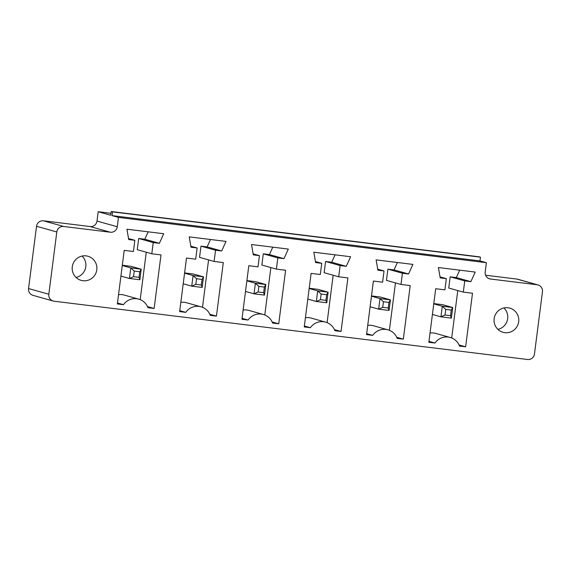 <?xml version="1.0" encoding="UTF-8"?>
<svg xmlns="http://www.w3.org/2000/svg" width="571" height="571" viewBox="0 0 571 571"><rect width="100%" height="100%" fill="white"/><g stroke="black" fill="none" stroke-linecap="round" stroke-linejoin="round"><path stroke-width="0.86" d="M54.166 301.224L527.54 359.487A6.281 6.174 105.7 0 0 534.47 354.013L542.45 291.738A6.281 6.174 105.7 0 0 537.118 284.758L490.51 279.019A6.281 6.174 -74.3 0 1 485.179 272.039L486.378 262.696L118.468 217.408L117.269 226.751A6.281 6.174 -74.3 0 1 110.339 232.226L63.738 226.487A6.281 6.174 105.7 0 0 56.807 231.962L48.828 294.236A6.281 6.174 -74.3 0 0 54.166 301.224M53.267 301.045L32.99 295.357A6.281 6.174 -74.3 0 1 28.55 288.555L48.828 294.236M111.002 213.304L98.183 211.727L96.991 221.07A6.281 6.174 -74.3 0 1 90.061 226.537L43.46 220.806A6.281 6.174 105.7 0 0 36.53 226.28L28.55 288.555M538.01 284.936L517.733 279.248A6.281 6.174 105.7 0 0 516.834 279.069L485.593 275.222M195.703 259.177L197.138 247.971L191.007 247.214L189.222 236.872L226.009 241.405L221.669 250.99L215.538 250.234L214.104 261.447L223.297 262.574L216.438 316.134L210.306 315.378A14.239 13.997 105.7 0 0 185.775 312.358L179.644 311.609L186.51 258.049L195.703 259.177M248.078 320.031L241.947 319.275L248.806 265.715L258.006 266.85L259.441 255.637L253.31 254.88L251.518 244.538L288.312 249.07L283.965 258.656L277.834 257.899L276.4 269.112L285.6 270.247L278.734 323.807L272.603 323.05A14.239 13.997 105.7 0 0 248.078 320.031L242.068 318.347M311.109 273.388L320.302 274.515L321.737 263.31L315.606 262.553L313.822 252.211L350.608 256.736L346.269 266.329L340.138 265.572L338.703 276.778L347.896 277.913L341.037 331.473L334.906 330.716A14.239 13.997 105.7 0 0 310.374 327.697L304.243 326.94L311.109 273.388M444.902 289.854L446.336 278.641L440.205 277.891L438.421 267.549L475.208 272.074L470.868 281.66L464.737 280.911L463.302 292.116L472.495 293.251L465.636 346.811L459.505 346.055A14.239 13.997 105.7 0 0 434.974 343.035L428.842 342.279L435.709 288.719L444.902 289.854M412.912 264.409L408.565 273.994L402.434 273.238L400.999 284.451L410.199 285.579L403.333 339.138L397.202 338.389A14.239 13.997 105.7 0 0 372.677 335.37L366.546 334.613L373.405 281.053L382.606 282.188L384.04 270.975L377.909 270.219L376.118 259.876L412.912 264.409M159.366 243.317L153.235 242.568L151.8 253.774L161.001 254.909L154.134 308.468L148.003 307.712A14.239 13.997 105.7 0 0 123.479 304.693L117.348 303.936L124.207 250.376L133.407 251.511L134.842 240.298L128.711 239.549L126.919 229.207L163.713 233.732L159.366 243.317L144.82 239.242L138.689 238.485L153.235 242.568M98.183 211.727L110.753 215.246L111.231 211.513L112.551 211.884L112.073 215.617L118.468 217.408M111.231 211.513L479.14 256.793L480.461 257.164L479.983 260.904L486.378 262.696M112.073 215.617L479.983 260.904M190.835 246.201L197.138 247.971M179.765 310.674L185.775 312.358M201.035 306.805L186.489 302.73A14.239 13.997 105.7 0 0 180.829 302.352M210.478 239.492L207.123 246.908L221.669 250.99M209.843 314.286L216.438 316.134M207.123 246.908L200.985 246.158L215.538 250.234M208.572 259.891L202.498 307.305M200.985 246.158L199.55 257.364L214.104 261.447M263.331 314.471L248.785 310.396A14.239 13.997 105.7 0 0 243.132 310.017M272.146 321.958L278.734 323.807M270.868 267.563L264.794 314.978M253.131 253.867L259.441 255.637M272.781 247.157L269.419 254.58L263.288 253.824L261.853 265.037L276.4 269.112M263.288 253.824L277.834 257.899M269.419 254.58L283.965 258.656M315.435 261.539L321.737 263.31M304.364 326.012L310.374 327.697M325.634 322.144L311.088 318.061A14.239 13.997 105.7 0 0 305.428 317.69M334.442 329.624L341.037 331.473M333.171 275.229L327.097 322.644M335.077 254.83L331.722 262.246L346.269 266.329M331.722 262.246L325.584 261.489L324.15 272.702L338.703 276.778M325.584 261.489L340.138 265.572M518.682 321.709A12.562 12.355 105.7 0 0 494.522 316.862A12.562 12.355 105.7 0 0 503.022 332.293A12.562 12.355 105.7 0 0 518.682 321.709M440.034 276.878L446.336 278.641M428.964 341.351L434.974 343.035M450.233 337.482L435.687 333.4A14.239 13.997 105.7 0 0 430.027 333.029M459.676 270.162L456.322 277.585L470.868 281.66M459.041 344.963L465.636 346.811M456.322 277.585L450.184 276.828L464.737 280.911M457.771 290.568L451.697 337.982M450.184 276.828L448.749 288.041L463.302 292.116M397.38 262.496L394.019 269.919L408.565 273.994M394.019 269.919L387.887 269.162L402.434 273.238M387.887 269.162L386.453 280.368L400.999 284.451M377.731 269.205L384.04 270.975M396.745 337.29L403.333 339.138M395.467 282.902L389.393 330.309M387.93 329.81L373.384 325.734A14.239 13.997 105.7 0 0 367.731 325.356M366.668 333.678L372.677 335.37M148.182 231.819L144.82 239.242M138.689 238.485L137.254 249.698L151.8 253.774M147.546 306.62L154.134 308.468M146.269 252.225L140.195 299.639M128.532 238.535L134.842 240.298M138.732 299.14L124.185 295.057A14.239 13.997 105.7 0 0 118.532 294.686M117.469 303.008L123.479 304.693M96.806 269.783A12.562 12.355 105.7 0 0 72.653 264.937A12.562 12.355 105.7 0 0 81.153 280.368A12.562 12.355 105.7 0 0 96.806 269.783M112.551 211.884L480.461 257.164M184.604 272.924L193.369 274.001L203.512 276.842L202.155 287.434L191.735 286.15L183.212 283.758M246.9 280.589L255.672 281.667L265.815 284.515L264.459 295.1L254.031 293.815L245.516 291.431M309.204 288.262L317.968 289.34L328.111 292.181L326.755 302.766L316.334 301.488L307.812 299.097M497.898 329.374A12.562 12.355 105.7 0 0 503.907 307.933M433.803 303.594L442.568 304.678L452.71 307.519L451.354 318.104L440.933 316.819L432.411 314.435M371.5 295.928L380.272 297.006L390.414 299.846L389.058 310.438L378.63 309.154L370.115 306.763M122.301 265.251L131.073 266.336L141.215 269.177L139.859 279.761L129.431 278.477L120.916 276.093M76.029 277.442A12.562 12.355 105.7 0 0 82.038 256.008M184.569 273.174L193.091 275.565L191.735 286.15L195.824 284.329L201.342 285.008L202.155 287.434M195.824 284.329L196.545 278.727L193.091 275.565L203.512 276.842L202.063 279.405L201.342 285.008M246.872 280.839L255.387 283.23L265.815 284.515L264.366 287.07L263.645 292.68L264.459 295.1M264.366 287.07L258.841 286.392L255.387 283.23L254.031 293.815L258.128 291.995L263.645 292.68M309.168 288.512L317.69 290.896L328.111 292.181L326.662 294.743L325.941 300.346L326.755 302.766M326.662 294.743L321.145 294.065L317.69 290.896L316.334 301.488L320.424 299.668L325.941 300.346M433.767 303.843L442.289 306.234L440.933 316.819L445.023 315.006L450.54 315.684L451.354 318.104M445.023 315.006L445.744 309.396L442.289 306.234L452.71 307.519L451.261 310.074L450.54 315.684M371.471 296.178L379.986 298.569L390.414 299.846L388.965 302.409L388.244 308.012L389.058 310.438M388.965 302.409L383.441 301.731L379.986 298.569L378.63 309.154L382.727 307.334L388.244 308.012M122.273 265.508L130.788 267.892L141.215 269.177L139.767 271.739L139.046 277.342L139.859 279.761M139.767 271.739L134.242 271.054L130.788 267.892L129.431 278.477L133.528 276.664L139.046 277.342M196.545 278.727L202.063 279.405M258.841 286.392L258.128 291.995M321.145 294.065L320.424 299.668M445.744 309.396L451.261 310.074M383.441 301.731L382.727 307.334M134.242 271.054L133.528 276.664M36.53 226.28L56.807 231.962M43.46 220.806L63.738 226.487M516.834 279.069L537.118 284.758M90.061 226.537L110.339 232.226M488.755 278.527L490.51 279.019M96.991 221.07L117.269 226.751"/></g></svg>
